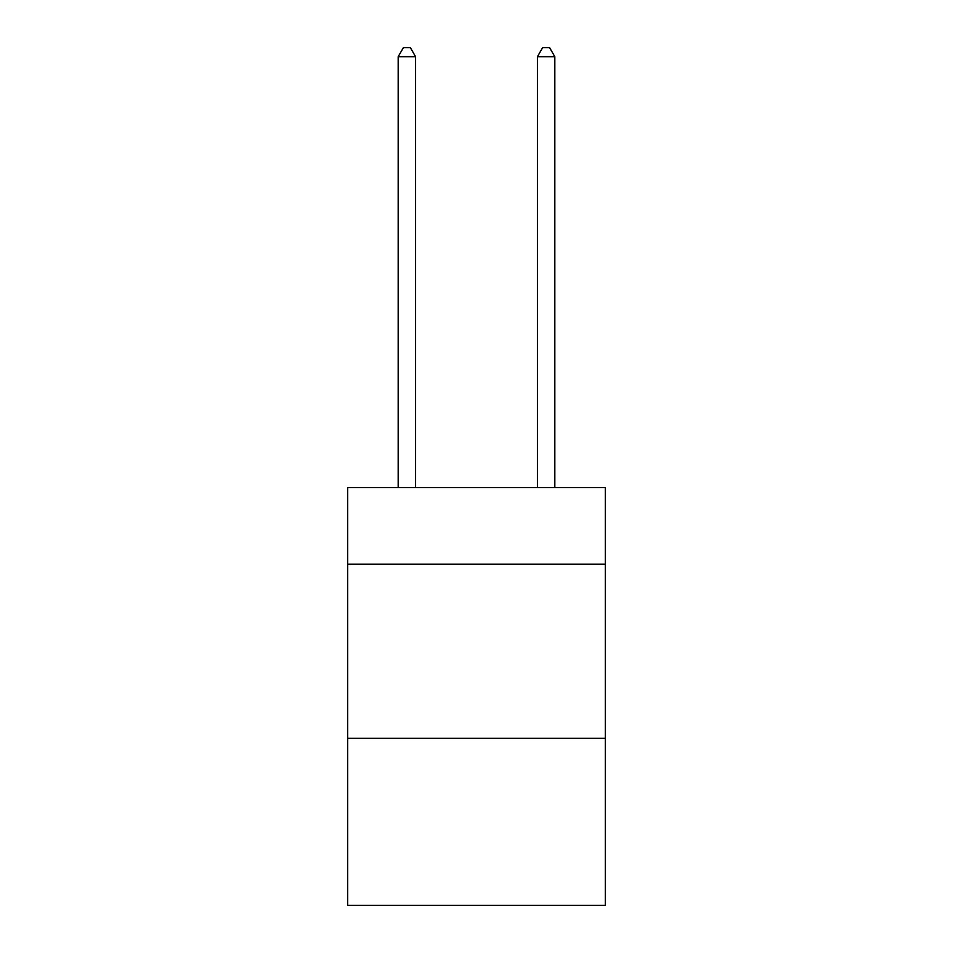 <?xml version="1.0" encoding="UTF-8"?>
<svg xmlns="http://www.w3.org/2000/svg" width="953" height="953" viewBox="0 0 953 953"><rect width="100%" height="100%" fill="white"/><g stroke="black" fill="none" stroke-linecap="round" stroke-linejoin="round"><path stroke-width="1.43" d="M605.298 564.224L605.298 487.638L347.702 487.638L347.702 564.224L605.298 564.224L605.298 905.35L347.702 905.35L347.702 564.224M605.298 738.265L347.702 738.265M415.579 487.638L415.579 56.703L398.175 56.703L398.175 487.638M398.175 56.703L403.405 47.65L410.362 47.65L415.579 56.703M554.825 487.638L554.825 56.703L537.421 56.703L537.421 487.638M537.421 56.703L542.638 47.65L549.595 47.65L554.825 56.703"/></g></svg>
